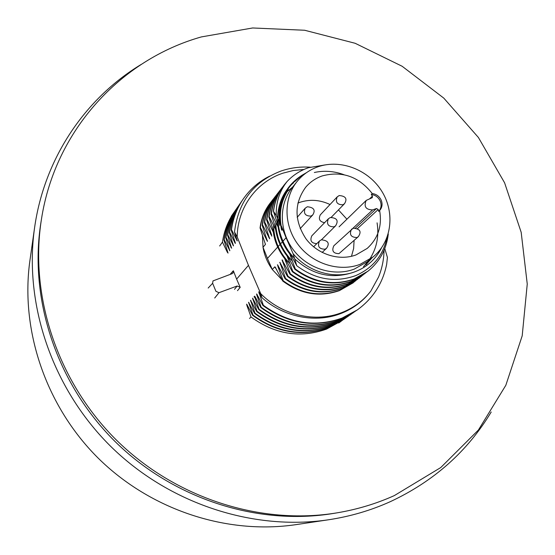 <?xml version="1.0" encoding="UTF-8"?>
<svg xmlns="http://www.w3.org/2000/svg" width="555" height="555" viewBox="0 0 555 555"><rect width="100%" height="100%" fill="white"/><g stroke="black" fill="none" stroke-linecap="round" stroke-linejoin="round"><path stroke-width="0.83" d="M337.024 512.848C357.142 509.476 376.248 503.725 394.334 495.587L440.746 467.56L478.403 430.021L505.827 385.288L522.2 335.81L527.25 284.035L521.18 232.302L504.592 182.789L478.396 137.467L443.778 98.11L402.153 66.274L355.165 43.29L304.639 30.254L252.636 27.972L201.382 36.914C121.531 59.385 55.195 129.669 41.431 219.336L40.855 222.985C28.874 298.548 56.388 383.103 114.691 441.156C173.153 499.042 257.895 525.96 333.375 513.451L337.024 512.848C260.822 525.481 175.179 498.265 116.085 439.747C57.151 381.07 29.332 295.628 41.431 219.336M491.21 411.997C467.449 451.451 433.809 481.345 390.29 501.671C370.851 510.447 350.267 516.476 328.553 519.771C252.802 531.086 168.519 503.607 110.105 445.776C51.865 387.772 23.782 303.682 34.563 227.855C44.338 158.064 85.484 98.089 141.192 64.435M328.553 519.771L296.065 524.621C226.967 534.923 150.724 510.135 98.006 457.958C45.454 405.608 20.133 329.545 29.942 260.371L34.563 227.855M352.966 228.382L333.819 245.803C331.529 250.881 333.236 253.496 338.945 253.656L358.294 236.694C361.77 231.588 360.07 228.771 353.209 228.237L351.495 229.284C349.123 234.592 350.92 237.339 356.893 237.533L358.294 236.694M330.017 204.518C319.916 199.772 309.794 199.065 299.651 202.402L297.868 203.075M351.468 256.299L353.625 248.571L354.09 240.468M346.917 219.211L338.439 209.929M330.079 217.692L328.421 218.753L311.82 235.826C309.697 240.662 311.362 243.27 316.801 243.638M337.232 196.838C335.185 202.034 337.051 204.691 342.83 204.802L344.461 203.761C347.534 198.843 345.793 196.102 339.216 195.54L337.232 196.838L320.311 214.847C318.265 219.156 319.701 221.757 324.613 222.673M304.036 169.441L293.331 170.503L282.981 173.153C256.528 181.818 237.436 207.688 237.193 236.86L248.453 265.346L260.753 293.706C282.148 315.462 315.788 323.01 342.033 312.493C353.681 307.886 363.282 300.748 370.83 291.07L378.524 277.07C381.986 268.717 383.831 259.782 384.074 250.284M276.778 269.862L274.815 266.802L272.276 269.473L282.238 280.074M277.666 247.072L267.441 258.422L272.276 269.473C267.454 262.675 264.36 255.272 263.008 247.259L262.473 235.431M267.441 258.422L263.008 247.259L265.457 244.394L265.214 243.541M388.229 233.953L388.278 234.113C386.446 249.355 379.703 261.696 368.048 271.131L354.166 278.957C333.694 286.026 314.068 282.682 295.274 268.932L289.62 253.642M275.856 268.086L275.169 267.177L275.308 267.912M275.169 267.177L282.807 281.094L283.175 280.733L278.048 266.858L279.81 268.953M354.395 280.941L354.548 281.336L345.474 285.853C325.299 292.762 306.103 289.523 287.899 276.126L287.518 276.494L279.928 262.473L285.52 278.45L285.145 278.818L277.625 264.881L278.048 266.858M287.899 276.126L282.058 259.941L289.932 274.142L290.32 273.768L284.771 258.776M284.653 257.534L292.381 271.749L292.776 271.367L287.115 256.091M286.99 254.835L294.872 269.321L295.274 268.932M289.53 252.442L296.779 265.748L293.102 253.69L286.075 237.748L282.932 241.238M282.426 241.793L280.532 243.902M280.032 244.457L278.173 246.517M286.075 237.748L281.475 226.246M280.33 223.859L279.269 221.625M279.137 221.355L276.258 215.534L273.407 211.205L278.263 225.816M277.979 226.731L271.457 213.647L271.09 214.105L276.501 230.554M275.585 229.43L269.168 216.505L268.807 216.956L273.594 231.324M272.887 229.312L273.143 231.858L266.92 219.322L266.567 219.759L271.693 235.181M265.262 243.881L260.045 227.925L260.378 227.501L267.434 241.356L262.182 225.247L262.522 224.817L269.647 238.768L264.353 222.527L264.7 222.09L271.853 236.187M260.045 227.925C261.266 218.587 264.617 210.338 270.105 203.172M260.378 227.501C261.613 218.115 264.992 209.825 270.521 202.637L271.437 201.493M266.428 239.781L266.185 237.38M267.392 241.404L267.246 240.447M267.434 241.356L267.35 240.842M262.182 225.247C263.41 215.826 266.809 207.494 272.366 200.251M262.522 224.817C263.75 215.402 267.142 207.071 272.699 199.821L273.657 198.621M268.634 237.186L268.377 234.709M269.591 238.816L269.432 237.769M269.647 238.768L269.55 238.164M264.353 222.527C265.574 213.071 269.002 204.663 274.635 197.316M264.7 222.09C265.914 212.655 269.321 204.282 274.919 196.956L275.918 195.7M270.868 234.543L270.618 232.032M266.567 219.759C267.787 210.234 271.222 201.798 276.862 194.437M266.92 219.322C268.114 209.866 271.541 201.423 277.209 193.986L278.208 192.738M268.807 216.956C270.049 207.341 273.504 198.836 279.179 191.44M269.168 216.505C270.396 206.904 273.851 198.406 279.519 190.996L280.532 189.734M275.453 229.146L275.197 226.565M271.09 214.105C272.332 204.406 275.821 195.832 281.545 188.381M271.457 213.647C272.685 203.969 276.161 195.395 281.885 187.944L282.897 186.667M273.407 211.205C274.656 201.451 278.138 192.842 283.862 185.377M277.847 218.719C277.937 211.628 279.408 204.955 282.252 198.697M282.96 197.219L285.756 192.418M273.56 211.011C274.857 201.194 278.416 192.495 284.229 184.905L287.101 181.506C293.082 175.102 300.248 170.489 308.601 167.679L325.168 164.904M276.258 215.534C275.835 202.526 279.449 191.184 287.101 181.513M280.192 223.547L279.956 212.239M294.656 181.631L301.705 175.429L306.513 172.64M301.705 175.429L306.048 172.973M381.514 247.905C375.888 259.067 367.174 266.962 355.373 271.61C334.818 279.671 308.254 272.165 293.102 253.69M297.05 181.527L292.249 187.528C278.714 204.323 278.999 230.991 293.352 249.847C307.623 268.766 333.791 276.903 354.298 269.099L367.056 261.807L373.022 256.965L360.091 264.353C339.292 272.248 312.736 263.965 298.236 244.748C283.647 225.601 283.327 198.544 297.05 181.527C302.676 174.589 309.732 169.65 318.23 166.708C340.936 158.903 368.867 169.941 382.006 191.586C395.306 213.127 391.615 241.966 373.022 256.965M296.779 265.748C315.427 279.623 335.074 282.911 355.72 275.606C372.696 268.176 383.144 255.473 387.05 237.484M289.939 254.481L291.875 256.764M294.872 269.321C313.596 283.043 333.201 286.38 353.701 279.332L367.59 271.492M287.476 257.034L289.377 259.268M292.776 271.367C311.383 285.013 330.87 288.322 351.225 281.295L366.293 272.477M292.381 271.749C310.98 285.353 330.44 288.655 350.76 281.662L364.788 273.684M285.069 259.553L286.949 261.78M290.32 273.768C308.726 287.282 328.06 290.556 348.325 283.591L363.282 274.836M289.932 274.142C308.302 287.629 327.616 290.903 347.867 283.952L356.997 279.408L361.853 275.988M354.548 281.336L360.382 277.111M287.518 276.494C305.888 289.904 325.057 293.144 345.023 286.207L359.113 278.138M284.535 264.215L282.689 262.029M282.842 260.954L282.058 259.941M282.62 260.566L282.106 259.893M279.769 262.342L280.254 262.973M279.734 262.383L280.462 263.341M280.351 264.464L282.141 266.58M285.52 278.45C303.668 291.75 322.712 294.962 342.664 288.08L357.392 279.456M285.145 278.818C303.051 292.062 322.073 295.267 342.22 288.42L355.824 280.719M277.465 264.763L277.972 265.429M277.424 264.804L278.166 265.783M283.175 280.733C301.143 293.928 320.048 297.105 339.903 290.272L354.513 281.718M282.807 281.094C300.734 294.261 319.618 297.438 339.459 290.619L353.112 282.849M275.204 267.135L275.668 267.746M379.62 210.525C382.201 207.556 382.728 204.094 381.195 200.14C379.336 196.303 376.352 194.111 372.245 193.542C358.724 176.518 342.033 170.649 322.184 175.935C315.615 178.231 310.099 182.019 305.645 187.292C294.122 203.387 294.185 220.508 305.847 238.65C317.474 254.384 339.077 261.294 356.046 254.911L367.195 248.411C378.135 238.414 382.277 225.788 379.62 210.525L378.649 211.413L378.212 209.499L376.498 208.52L355.533 227.966M372.245 193.542L371.295 194.472C375.395 195.034 378.364 197.226 380.224 201.056C381.75 205.003 381.223 208.451 378.649 211.413M376.498 208.52L372.62 209.915C365.745 209.7 363.615 206.529 366.224 200.404L372.287 197.67L372.412 196.137L371.295 194.472M260.753 293.706L261.974 297.667C283.882 317.453 316.621 323.662 342.088 313.048C353.778 308.212 363.358 300.886 370.83 291.07M261.974 297.667L259.046 292.138M387.418 257.43L386.668 264.305L387.418 257.43L384.781 248.557M236.624 279.103L240.19 287.344L237.158 285.998L218.982 292.686L215.916 291.299L212.627 283.265L212.981 280.913L232.087 273.684L232.947 273.109L233.357 270.771L236.624 279.103L248.453 265.346M219.655 245.997L222.451 242.119C224.074 231.095 227.939 221.161 234.03 212.322L234.793 211.24M222.451 242.119L227.3 252.157L227.314 250.576M237.193 236.86L234.515 231.997L237.221 240.967L231.477 229.576L231.171 229.992L235.306 242.861M227.3 252.157L228.05 253.094L223.922 240.079L224.206 239.684L229.812 250.638L225.691 237.616L225.982 237.214L231.643 248.231L227.495 235.112L227.786 234.703L233.488 245.879L229.319 232.573L229.617 232.156L235.32 243.478M249.5 318.473L251.047 316.995L246.94 305.625L248.203 306.88M255.043 297.973L259.102 309.281L258.769 309.6L252.553 298.146L257.041 311.251L256.708 311.57L250.499 300.248L255.016 313.193L254.683 313.506L248.543 302.253L253.018 315.108L252.691 315.413L246.718 304.154L246.94 305.625M254.96 297.764L254.523 296.134L255.307 297.133L260.85 307.602L261.197 307.276L256.951 295.468L258.311 296.828M257.159 294.622L256.59 294.025L256.951 295.468M256.59 294.025L256.944 294.268M356.893 310.217L341.686 318.362C314.324 328.026 288.087 323.766 262.973 305.576L256.653 293.956M262.973 305.576L263.32 305.243L258.741 291.819M258.679 291.888L259.268 292.499M384.081 250.256L384.032 251.602M260.427 294.726L259.039 293.338M263.32 305.243C288.51 323.468 314.782 327.734 342.123 318.043L357.364 309.884C373.009 298.5 382.777 283.307 386.668 264.305M261.197 307.276C286.214 325.362 312.292 329.587 339.431 319.957L355.755 310.994M354.104 312.174L339.001 320.263C311.827 329.878 285.776 325.653 260.85 307.602M254.523 296.134L255.092 296.724M254.891 297.563L256.223 298.888M259.102 309.281C283.876 327.214 309.766 331.397 336.774 321.838L352.987 312.944M258.769 309.6C283.397 327.492 309.26 331.675 336.351 322.136L351.364 314.095M252.497 298.208L253.059 298.805M252.858 299.624L254.169 300.942M257.041 311.251C281.662 329.059 307.366 333.208 334.166 323.69L350.247 314.865M256.708 311.57C281.045 329.309 306.728 333.444 333.749 323.988L348.7 315.968M250.499 300.248L251.04 300.81M250.86 301.656L252.15 302.947M255.016 313.193C279.491 330.877 305.021 334.984 331.585 325.521L347.555 316.759M254.683 313.506C278.943 331.127 304.445 335.227 331.182 325.806L346.098 317.8M248.543 302.253L249.049 302.787M248.89 303.654L250.159 304.931M253.018 315.108C277.264 332.646 302.607 336.719 329.053 327.318L344.905 318.619M252.691 315.413C276.862 332.924 302.184 336.982 328.65 327.603L343.816 319.396M246.566 304.202L247.114 304.778M251.047 316.995C275.093 334.401 300.262 338.432 326.555 329.094L342.296 320.45M223.922 240.079C225.552 228.993 229.43 218.996 235.563 210.102M224.206 239.684C225.857 228.535 229.742 218.538 235.847 209.693L236.624 208.597M229.756 250.784L229.749 250.229M225.691 237.616C227.335 226.447 231.234 216.401 237.387 207.473L238.483 205.912M225.982 237.214C227.626 226.017 231.532 215.957 237.693 207.022M230.915 247.37L230.922 245.754M227.495 235.112C229.139 223.866 233.065 213.751 239.267 204.753L239.566 204.316M227.786 234.703C229.437 223.422 233.384 213.273 239.621 204.247L240.364 203.192M232.767 244.928L232.774 243.291M233.44 245.948L233.426 245.359M229.319 232.573C230.97 221.258 234.925 211.06 241.189 201.978M229.617 232.156C231.275 220.821 235.237 210.609 241.501 201.527L242.278 200.424M234.64 242.452L234.647 240.787M231.171 229.992C232.829 218.601 236.812 208.333 243.118 199.19M269.64 176.129C259.053 181.409 250.319 188.943 243.437 198.732C237.124 207.882 233.142 218.157 231.477 229.576M236.548 239.933L236.555 238.241M237.221 240.967L237.207 240.294M234.515 231.997C238.157 201.971 253.593 181.672 280.83 171.1C290.244 167.853 300.026 166.549 310.169 167.187M300.408 176.393C283.078 189.324 276.799 207.181 281.565 229.957L282.037 230.221C278.464 215.271 280.552 201.784 288.316 189.768M353.223 272.359C331.945 279.429 312.472 274.975 294.802 258.991M290.716 254.537C283.82 245.976 279.685 236.444 278.305 225.94M372.072 257.735L365.925 264.86M288.163 256.93C281.323 248.418 277.243 238.983 275.918 228.618M377.081 222.846C379.225 236.368 376.665 248.626 369.38 259.636M368.922 260.295L363.497 266.677M285.797 259.567C279.033 251.158 274.982 241.793 273.643 231.463M286.276 192.523L287.199 191.6M287.532 191.274L292.527 187.181M272.991 229.603C274.177 241.148 278.652 251.533 286.415 260.76M275.28 226.822C276.452 238.379 280.955 248.82 288.794 258.151M344.01 174.721C334.124 171.093 324.238 170.35 314.345 172.494M293.671 182.72C273.455 199.342 271.881 233.842 291.32 255.709M300.415 176.386C284.091 187.972 277.195 204.282 279.727 225.323L279.338 223.353C277.618 202.408 285.013 186.473 301.525 175.56M256.354 299.152L254.024 296.779L256.493 299.409M328.421 218.753C326.257 224.04 328.109 226.738 333.992 226.849L335.574 225.857C338.758 220.647 337.01 217.872 330.336 217.525L328.421 218.753M321.102 239.961L319.493 240.974C317.196 246.337 319.042 249.084 325.029 249.209L326.555 248.265C329.913 243.291 328.171 240.475 321.324 239.815L319.493 240.974L313.589 246.815M305.222 208.18C303.273 213.425 305.188 216.068 310.966 216.11L312.736 214.945C315.719 210.158 313.915 207.424 307.331 206.758L305.222 208.18L297.182 217.317M372.412 196.137L369.817 198.648M378.212 209.499L357.462 228.618M372.62 209.915L352.82 228.396M214.716 298.014L218.982 292.686M234.501 289.342L237.158 285.998M208.187 288.052L212.627 283.265M233.357 270.771L230.568 273.83M237.498 290.674L240.19 287.344M321.484 239.76L335.574 225.857M322.129 252.456L326.555 248.265M300.172 228.632L312.736 214.945M331.245 217.289L344.461 203.761M272.692 199.828L272.345 200.286M277.209 193.986L276.848 194.458M279.519 191.003L279.151 191.475M284.229 184.905L283.876 185.363M365.058 273.476L364.586 273.844M353.355 282.655L352.911 283.008M339.077 226.842L366.224 200.404M234.03 212.322L231.248 216.339M341.221 321.22L338.682 323.01M235.847 209.693L235.549 210.123M241.474 201.569L241.161 202.02M243.402 198.78L243.09 199.238M294.566 258.235C283.001 246.913 277.791 229.999 278.173 219.385M292.506 261.204C286.054 254.641 281.378 247.121 278.478 238.65C276.48 231.886 275.599 226.433 275.849 222.298M289.988 263.618C279.463 253.038 273.976 240.204 273.518 225.115"/></g></svg>
